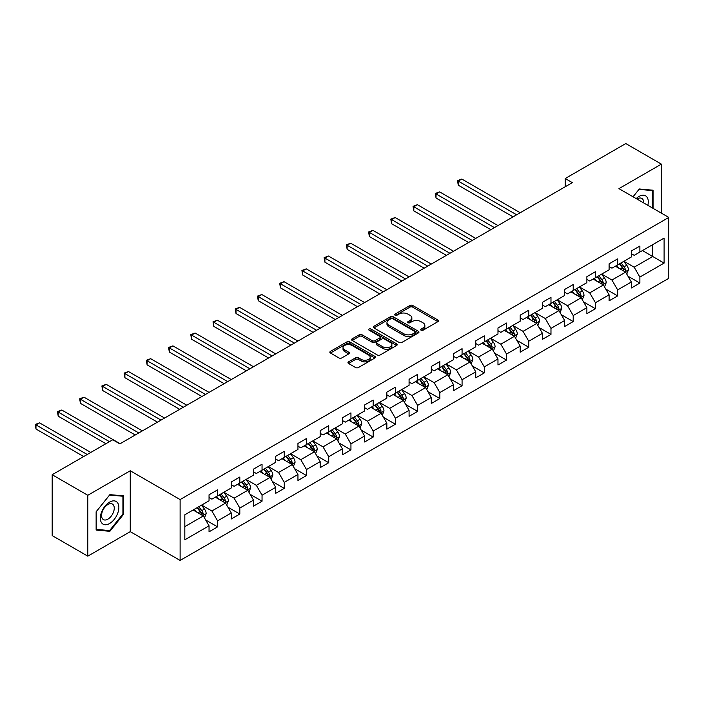 <?xml version="1.0" encoding="UTF-8"?>
<svg xmlns="http://www.w3.org/2000/svg" width="704" height="704" viewBox="0 0 704 704"><rect width="100%" height="100%" fill="white"/><g stroke="black" fill="none" stroke-linecap="round" stroke-linejoin="round"><path stroke-width="1.06" d="M421.08 330.229A1.382 0.801 0 0 0 423.042 330.229L437.897 321.649A1.98 1.144 0 0 0 438.478 320.839A1.98 1.144 0 0 0 437.897 320.03L412.729 305.501A1.98 1.144 0 0 0 409.93 305.501L395.067 314.081A1.382 0.801 0 0 0 394.662 314.644A1.382 0.801 0 0 0 395.067 315.207A1.382 0.801 0 0 0 397.03 315.207L398.948 314.098A6.327 3.652 0 0 1 407.898 314.098L410.001 315.313A6.327 3.652 0 0 1 411.849 317.891A6.327 3.652 0 0 1 410.001 320.478L408.074 321.587A1.382 0.801 0 0 0 407.669 322.15A1.382 0.801 0 0 0 408.074 322.714A1.382 0.801 0 0 0 410.036 322.714L411.954 321.605A6.327 3.652 0 0 1 420.904 321.605L423.007 322.819A6.327 3.652 0 0 1 424.855 325.398A6.327 3.652 0 0 1 423.007 327.985L421.08 329.094A1.382 0.801 0 0 0 420.675 329.657A1.382 0.801 0 0 0 421.08 330.229L421.08 329.094M348.533 361.856A1.98 1.144 0 0 0 347.961 362.666A1.98 1.144 0 0 0 348.533 363.466L355.599 367.55A1.98 1.144 0 0 0 358.398 367.55L374.898 358.019A1.98 1.144 0 0 0 375.478 357.21A1.98 1.144 0 0 0 374.898 356.409L349.73 341.871A1.98 1.144 0 0 0 346.931 341.871L330.431 351.402A1.98 1.144 0 0 0 329.85 352.211A1.98 1.144 0 0 0 330.431 353.012L338.958 357.94A1.98 1.144 0 0 0 341.757 357.94L348.814 353.866A1.98 1.144 0 0 0 349.395 353.056A1.98 1.144 0 0 0 348.814 352.246L344.59 349.809A5.289 3.054 0 0 1 343.033 347.644A5.289 3.054 0 0 1 346.306 344.819A5.289 3.054 0 0 1 352.07 345.488L368.641 355.054A5.289 3.054 0 0 1 370.19 357.21A5.289 3.054 0 0 1 366.925 360.034A5.289 3.054 0 0 1 361.161 359.374L358.398 357.782A1.98 1.144 0 0 0 355.599 357.782L348.533 361.856L348.533 363.466M130.258 470.774L87.798 495.29L52.184 474.725L52.184 535.594L87.798 556.16L130.258 531.643L180.118 560.437L180.118 499.567L130.258 470.774L130.258 531.643M661.39 213.154L661.39 164.129L618.939 188.637L668.8 217.43L180.118 499.567M661.39 164.129L625.777 143.563L565.224 178.526L565.224 186.745M52.184 474.725L112.737 439.762L119.856 443.881L572.343 182.635L565.224 178.526M399.089 342.434A1.98 1.144 0 0 0 401.887 342.434L418.387 332.913A1.98 1.144 0 0 0 418.968 332.103A1.98 1.144 0 0 0 418.387 331.294L393.219 316.765A1.98 1.144 0 0 0 390.421 316.765L373.921 326.286A1.98 1.144 0 0 0 373.34 327.096A1.98 1.144 0 0 0 373.921 327.906L399.089 342.434M369.644 330.528A1.382 0.801 0 0 1 371.052 330.722L371.052 329.076L396.642 343.851A1.98 1.144 0 0 1 397.223 344.661A1.98 1.144 0 0 1 396.642 345.462L380.142 354.992A1.98 1.144 0 0 1 377.344 354.992L352.176 340.463L352.176 338.844A1.98 1.144 0 0 0 351.595 339.654A1.98 1.144 0 0 0 352.176 340.463M352.176 338.844L359.234 334.77A1.98 1.144 0 0 1 362.032 334.77L372.24 340.666A1.98 1.144 0 0 0 375.038 340.666L379.72 337.955A1.98 1.144 0 0 0 380.301 337.146A1.98 1.144 0 0 0 379.72 336.345L369.098 330.202A1.382 0.801 0 0 1 368.685 329.639A1.382 0.801 0 0 1 369.547 328.9A1.382 0.801 0 0 1 371.052 329.076M180.118 560.437L668.8 278.3L668.8 217.43M205.7 520.01L217.589 526.874L217.589 520.872L231.273 512.97L231.273 518.98L239.818 514.043L239.818 508.042L253.493 500.139L253.493 506.15L262.046 501.213L262.046 495.202L275.722 487.309L275.722 493.319L284.266 488.382L284.266 482.372L297.95 474.478L297.95 480.48L306.495 475.552L306.495 469.542L320.17 461.648L320.17 467.65L328.724 462.713L328.724 456.711L342.399 448.818L342.399 454.819L350.944 449.882L350.944 443.881L364.619 435.987L364.619 441.989L373.173 437.052L373.173 431.05L386.848 423.148L386.848 429.158L395.393 424.222L395.393 418.22L409.077 410.318L409.077 416.328L417.622 411.391L417.622 405.381L431.297 397.487L431.297 403.489L439.85 398.561L439.85 392.55L453.526 384.657L453.526 390.658L462.07 385.722L462.07 379.72L475.754 371.826L475.754 377.828L484.299 372.891L484.299 366.89L497.974 358.996L497.974 364.998L506.528 360.061L506.528 354.059L520.203 346.157L520.203 352.167L528.748 347.23L528.748 341.229L542.432 333.326L542.432 339.337L550.977 334.4L550.977 328.39L564.652 320.496L564.652 326.498L573.206 321.57L573.206 315.559L586.881 307.666L586.881 313.667L595.426 308.73L595.426 302.729L609.101 294.835L609.101 300.837L617.654 295.9L617.654 289.898L631.33 282.005L631.33 288.006L639.874 283.07L639.874 277.068L664.101 263.085L664.101 238.075L652.705 244.658L652.705 256.502L664.101 263.085M217.589 526.874L209.044 531.81L209.044 525.809L184.826 539.792L184.826 514.782L209.044 500.799L209.044 494.798L217.589 489.861L217.589 495.862L231.273 487.969L231.273 481.967L239.818 477.03L239.818 483.032L253.493 475.138L253.493 469.128L262.046 464.2L262.046 470.202L275.722 462.308L275.722 456.298L284.266 451.361L284.266 457.371L297.95 449.469L297.95 443.467L306.495 438.53L306.495 444.541L320.17 436.638L320.17 430.637L328.724 425.7L328.724 431.702L342.399 423.808L342.399 417.806L350.944 412.87L350.944 418.871L364.619 410.978L364.619 404.976L373.173 400.039L373.173 406.041L386.848 398.147L386.848 392.137L395.393 387.209L395.393 393.21L409.077 385.317L409.077 379.306L417.622 374.37L417.622 380.38L431.297 372.478L431.297 366.476L439.85 361.539L439.85 367.55L453.526 359.647L453.526 353.646L462.07 348.709L462.07 354.71L475.754 346.817L475.754 340.815L484.299 335.878L484.299 341.88L497.974 333.986L497.974 327.985L506.528 323.048L506.528 329.05L520.203 321.156L520.203 315.146L528.748 310.218L528.748 316.219L542.432 308.326L542.432 302.315L550.977 297.378L550.977 303.389L564.652 295.486L564.652 289.485L573.206 284.548L573.206 290.558L586.881 282.656L586.881 276.654L595.426 271.718L595.426 277.719L609.101 269.826L609.101 263.824L617.654 258.887L617.654 264.889L631.33 256.995L631.33 250.994L639.874 246.057L639.874 252.058L664.101 238.075M215.31 497.182L225.57 503.105L211.895 510.998L201.634 505.076M209.044 497.508L211.895 499.154L217.589 495.862M211.895 510.998L217.589 520.872M225.57 503.105L231.273 512.97M237.538 484.352L247.799 490.274L234.115 498.168L223.863 492.246M231.273 484.678L234.115 486.323L239.818 483.032M234.115 498.168L239.818 508.042M247.799 490.274L253.493 500.139M259.767 471.513L270.019 477.435L256.344 485.338L246.083 479.415M253.493 471.847L256.344 473.493L262.046 470.202M256.344 485.338L262.046 495.202M270.019 477.435L275.722 487.309M281.987 458.682L292.248 464.605L278.573 472.507L268.312 466.585M275.722 459.017L278.573 460.662L284.266 457.371M278.573 472.507L284.266 482.372M292.248 464.605L297.95 474.478M304.216 445.852L314.477 451.774L300.793 459.668L290.541 453.746M297.95 446.186L300.793 447.823L306.495 444.541M300.793 459.668L306.495 469.542M314.477 451.774L320.17 461.648M326.436 433.022L336.697 438.944L323.022 446.838L312.761 440.915M320.17 433.347L323.022 434.993L328.724 431.702M323.022 446.838L328.724 456.711M336.697 438.944L342.399 448.818M348.665 420.191L358.926 426.114L345.25 434.007L334.99 428.085M342.399 420.517L345.25 422.162L350.944 418.871M345.25 434.007L350.944 443.881M358.926 426.114L364.619 435.987M370.894 407.361L381.146 413.283L367.47 421.177L357.218 415.254M364.619 407.686L367.47 409.332L373.173 406.041M367.47 421.177L373.173 431.05M381.146 413.283L386.848 423.148M393.114 394.522L403.374 400.453L389.699 408.346L379.438 402.424M386.848 394.856L389.699 396.502L395.393 393.21M389.699 408.346L395.393 418.22M403.374 400.453L409.077 410.318M415.342 381.691L425.603 387.614L411.919 395.516L401.667 389.594M409.077 382.026L411.919 383.671L417.622 380.38M411.919 395.516L417.622 405.381M425.603 387.614L431.297 397.487M437.571 368.861L447.823 374.783L434.148 382.686L423.887 376.754M431.297 369.195L434.148 370.832L439.85 367.55M434.148 382.686L439.85 392.55M447.823 374.783L453.526 384.657M459.791 356.03L470.052 361.953L456.377 369.846L446.116 363.924M453.526 356.356L456.377 358.002L462.07 354.71M456.377 369.846L462.07 379.72M470.052 361.953L475.754 371.826M482.02 343.2L492.281 349.122L478.597 357.016L468.345 351.094M475.754 343.526L478.597 345.171L484.299 341.88M478.597 357.016L484.299 366.89M492.281 349.122L497.974 358.996M504.249 330.37L514.501 336.292L500.826 344.186L490.565 338.263M497.974 330.695L500.826 332.341L506.528 329.05M500.826 344.186L506.528 354.059M514.501 336.292L520.203 346.157M526.469 317.539L536.73 323.462L523.054 331.355L512.794 325.433M520.203 317.865L523.054 319.51L528.748 316.219M523.054 331.355L528.748 341.229M536.73 323.462L542.432 333.326M548.698 304.7L558.958 310.622L545.274 318.525L535.022 312.602M542.432 305.034L545.274 306.68L550.977 303.389M545.274 318.525L550.977 328.39M558.958 310.622L564.652 320.496M570.918 291.87L581.178 297.792L567.503 305.694L557.242 299.772M564.652 292.204L567.503 293.85L573.206 290.558M567.503 305.694L573.206 315.559M581.178 297.792L586.881 307.666M593.146 279.039L603.407 284.962L589.732 292.855L579.471 286.933M586.881 279.365L589.732 281.01L595.426 277.719M589.732 292.855L595.426 302.729M603.407 284.962L609.101 294.835M615.375 266.209L625.627 272.131L611.952 280.025L601.7 274.102M609.101 266.534L611.952 268.18L617.654 264.889M611.952 280.025L617.654 289.898M625.627 272.131L631.33 282.005M642.444 250.58L652.705 256.502L634.181 267.194L623.92 261.272M631.33 253.704L634.181 255.35L639.874 252.058M634.181 267.194L639.874 277.068M87.798 495.29L87.798 556.16M184.826 526.627L203.342 515.935L193.09 510.013M203.342 515.935L209.044 525.809M627.986 276.206L639.874 283.07M605.757 289.036L617.654 295.9M583.528 301.866L595.426 308.73M561.308 314.697L573.206 321.57M539.079 327.527L550.977 334.4M516.85 340.358L528.748 347.23M494.63 353.197L506.528 360.061M472.402 366.027L484.299 372.891M450.182 378.858L462.07 385.722M427.953 391.688L439.85 398.561M405.724 404.518L417.622 411.391M383.504 417.349L395.393 424.222M361.275 430.188L373.173 437.052M339.046 443.018L350.944 449.882M316.826 455.849L328.724 462.713M294.598 468.679L306.495 475.552M272.369 481.51L284.266 488.382M250.149 494.34L262.046 501.213M227.92 507.179L239.818 514.043M653.057 208.34L653.057 190.212L639.311 188.98L633.037 196.786M96.131 530.077L109.886 531.309L123.631 514.202L123.631 495.871L109.886 494.639L96.131 511.746L96.131 530.077M122.918 513.788L123.631 514.202M108.434 530.464L109.886 531.309M421.634 330.422L423.007 329.63A6.327 3.652 0 0 0 424.855 327.043L424.855 325.398M411.849 317.891L411.849 319.537A6.327 3.652 0 0 1 410.001 322.124L408.628 322.916M437.87 321.666L412.729 307.146A1.98 1.144 0 0 0 409.93 307.146L395.622 315.401M418.361 332.922L393.219 318.41A1.98 1.144 0 0 0 390.421 318.41L373.947 327.923M414.894 332.666A1.382 0.801 0 0 0 415.298 332.103A1.382 0.801 0 0 0 414.894 331.54L392.797 318.78A1.382 0.801 0 0 0 390.843 318.78L388.81 319.95A6.327 3.652 0 0 0 386.962 322.538A6.327 3.652 0 0 0 388.81 325.116L403.92 333.837A6.327 3.652 0 0 0 412.87 333.837L414.894 332.666L414.894 334.312A1.382 0.801 0 0 0 415.298 333.749L415.298 332.103M386.962 322.538L386.962 324.183A6.327 3.652 0 0 0 388.81 326.762L388.81 325.116M414.894 334.312L412.87 335.482A6.327 3.652 0 0 1 403.92 335.482L388.81 326.762M352.202 340.472L359.234 336.415L359.234 334.77M380.301 337.146L380.301 338.791A1.98 1.144 0 0 1 379.72 339.601L375.038 342.302A1.98 1.144 0 0 1 372.24 342.302L362.032 336.415A1.98 1.144 0 0 0 359.234 336.415M371.052 330.722L396.616 345.479M382.835 346.782A5.289 3.054 0 0 0 388.599 347.442A5.289 3.054 0 0 0 391.864 344.617A5.289 3.054 0 0 0 390.315 342.461L384.481 339.09A1.98 1.144 0 0 0 381.682 339.09L376.992 341.792A1.98 1.144 0 0 0 376.42 342.602A1.98 1.144 0 0 0 376.992 343.402L382.835 346.782L382.835 348.418A5.289 3.054 0 0 0 388.599 349.087A5.289 3.054 0 0 0 391.864 346.262L391.864 344.617M376.42 342.602L376.42 344.247A1.98 1.144 0 0 0 376.992 345.048L376.992 343.402M382.835 348.418L376.992 345.048M370.19 357.21L370.19 358.855A5.289 3.054 0 0 1 366.925 361.68A5.289 3.054 0 0 1 361.161 361.02L358.398 359.427A1.98 1.144 0 0 0 355.599 359.427L348.559 363.484M343.033 347.644L343.033 349.29A5.289 3.054 0 0 0 344.59 351.454L344.59 349.809M348.788 353.874L344.59 351.454M374.898 356.409L374.898 358.019L349.73 343.517A1.98 1.144 0 0 0 346.931 343.517L330.458 353.03L330.431 351.402M626.754 274.076L628.452 269.808A5.342 3.08 -120 0 0 626.745 265.267L623.806 261.342M618.684 268.118L616.686 265.452M520.203 212.74L461.833 179.045L458.269 181.095L458.269 185.214L513.075 216.858M624.809 271.656L625.566 270.037A5.342 3.08 -120 0 0 624.043 266.825L621.104 262.9M619.766 263.674L623.022 268.03A2.719 1.566 60 0 1 623.515 268.858L625.566 270.037M619.388 263.886L622.327 267.81A5.342 3.08 60 0 1 623.858 271.022M458.269 185.214L457.486 180.646L516.639 214.799M457.486 180.646L461.833 179.045M651.464 190.071L652.344 190.573L652.344 207.926M633.063 196.794L639.021 189.385L652.344 190.573M647.838 205.33A13.094 7.559 120 0 0 645.568 195.809A13.094 7.559 120 0 0 636.187 198.607M643.667 202.919A8.967 5.174 120 0 0 641.819 198.414A8.967 5.174 120 0 0 636.988 199.065M109.595 523.503A13.094 7.559 120 0 0 118.862 507.461A13.094 7.559 120 0 0 109.595 502.119A13.094 7.559 120 0 0 100.338 518.153A13.094 7.559 120 0 0 109.595 523.503M107.914 519.156A8.967 5.174 120 0 0 113.766 511.254A8.967 5.174 120 0 0 112.394 504.073A8.967 5.174 120 0 0 107.914 504.513A8.967 5.174 120 0 0 102.054 512.415A8.967 5.174 120 0 0 103.426 519.596A8.967 5.174 120 0 0 107.914 519.156M96.281 511.623L109.595 495.044L122.918 496.241L122.918 513.999L109.595 530.57L96.281 529.382L96.246 511.606M122.038 495.73L122.918 496.241M604.534 286.915L606.223 282.638A5.342 3.08 -120 0 0 604.525 278.098L601.586 274.173M596.455 280.949L594.458 278.282M497.974 225.57L439.604 191.875L436.04 193.934L436.04 198.044L490.855 229.689M602.58 284.486L603.346 282.867A5.342 3.08 -120 0 0 601.814 279.655L598.875 275.73M597.538 276.505L600.802 280.861A2.719 1.566 60 0 1 601.295 281.688L603.346 282.867M597.168 276.716L600.107 280.65A5.342 3.08 60 0 1 601.63 283.853M436.04 198.044L435.257 193.477L494.41 227.63M435.257 193.477L439.604 191.875M582.305 299.746L584.003 295.478A5.342 3.08 -120 0 0 582.296 290.928L579.357 287.003M574.226 293.779L572.229 291.113M475.754 238.41L417.384 204.706L413.82 206.765L413.82 210.874L468.626 242.519M580.351 297.317L581.117 295.698A5.342 3.08 -120 0 0 579.586 292.494L576.646 288.561M575.309 289.335L578.574 293.691A2.719 1.566 60 0 1 579.066 294.518L581.117 295.698M574.939 289.555L577.878 293.48A5.342 3.08 60 0 1 579.41 296.692M413.82 210.874L413.037 206.307L472.19 240.46M413.037 206.307L417.384 204.706M560.076 312.576L561.774 308.308A5.342 3.08 -120 0 0 560.067 303.758L557.128 299.834M552.006 306.61L550.009 303.943M453.526 251.24L395.155 217.536L391.591 219.595L391.591 223.705L446.398 255.35M558.131 310.147L558.888 308.537A5.342 3.08 -120 0 0 557.366 305.325L554.426 301.4M553.089 302.166L556.345 306.522A2.719 1.566 60 0 1 556.846 307.349L558.888 308.537M552.71 302.386L555.658 306.31A5.342 3.08 60 0 1 557.181 309.522M391.591 223.705L390.808 219.138L449.962 253.29M390.808 219.138L395.155 217.536M537.856 325.406L539.546 321.138A5.342 3.08 -120 0 0 537.847 316.589L534.908 312.664M529.778 319.449L527.78 316.782M431.297 264.07L372.926 230.366L369.371 232.426L369.371 236.535L424.178 268.18M535.902 322.978L536.668 321.367A5.342 3.08 -120 0 0 535.137 318.155L532.198 314.23M530.86 315.005L534.125 319.352A2.719 1.566 60 0 1 534.618 320.179L536.668 321.367M530.49 315.216L533.43 319.141A5.342 3.08 60 0 1 534.961 322.353M369.371 236.535L368.588 231.977L427.742 266.13M368.588 231.977L372.926 230.366M515.627 338.237L517.326 333.969A5.342 3.08 -120 0 0 515.618 329.419L512.679 325.494M507.549 332.279L505.551 329.613M409.077 276.901L350.706 243.197L347.142 245.256L347.142 249.374L401.949 281.01M513.674 335.808L514.439 334.198A5.342 3.08 -120 0 0 512.917 330.986L509.969 327.061M508.631 327.835L511.896 332.191A2.719 1.566 60 0 1 512.389 333.01L514.439 334.198M508.262 328.046L511.201 331.971A5.342 3.08 60 0 1 512.732 335.183M347.142 249.374L346.359 244.807L405.513 278.96M346.359 244.807L350.706 243.197M493.407 351.067L495.097 346.799A5.342 3.08 -120 0 0 493.398 342.258L490.45 338.334M485.329 345.11L483.331 342.443M386.848 289.731L328.478 256.036L324.914 258.086L324.914 262.205L379.72 293.85M491.454 348.647L492.219 347.028A5.342 3.08 -120 0 0 490.688 343.816L487.749 339.891M486.411 340.666L489.667 345.022A2.719 1.566 60 0 1 490.169 345.849L492.219 347.028M486.033 340.877L488.981 344.802A5.342 3.08 60 0 1 490.503 348.014M324.914 262.205L324.13 257.638L383.284 291.79M324.13 257.638L328.478 256.036M471.178 363.906L472.868 359.63A5.342 3.08 -120 0 0 471.17 355.089L468.23 351.164M463.1 357.94L461.102 355.274M364.619 302.562L306.249 268.866L302.694 270.917L302.694 275.035L357.5 306.68M469.225 361.478L469.99 359.858A5.342 3.08 -120 0 0 468.459 356.646L465.52 352.722M464.182 353.496L467.447 357.852A2.719 1.566 60 0 1 467.94 358.679L469.99 359.858M463.813 353.707L466.752 357.632A5.342 3.08 60 0 1 468.283 360.844M302.694 275.035L301.91 270.468L361.064 304.621M301.91 270.468L306.249 268.866M448.95 376.737L450.648 372.469A5.342 3.08 -120 0 0 448.941 367.919L446.002 363.994M440.88 370.77L438.882 368.104M342.399 315.392L284.029 281.697L280.465 283.756L280.465 287.866L335.271 319.51M446.996 374.308L447.762 372.689A5.342 3.08 -120 0 0 446.239 369.477L443.291 365.552M441.954 366.326L445.218 370.682A2.719 1.566 60 0 1 445.711 371.51L447.762 372.689M441.584 366.546L444.523 370.471A5.342 3.08 60 0 1 446.054 373.683M280.465 287.866L279.682 283.298L338.835 317.451M279.682 283.298L284.029 281.697M426.73 389.567L428.419 385.299A5.342 3.08 -120 0 0 426.721 380.75L423.773 376.825M418.651 383.601L416.654 380.934M320.17 328.231L261.8 294.527L258.236 296.586L258.236 300.696L313.051 332.341M424.776 387.138L425.542 385.528A5.342 3.08 -120 0 0 424.01 382.316L421.071 378.391M419.734 379.157L422.998 383.513A2.719 1.566 60 0 1 423.491 384.34L425.542 385.528M419.364 379.377L422.303 383.302A5.342 3.08 60 0 1 423.826 386.514M258.236 300.696L257.453 296.129L316.606 330.282M257.453 296.129L261.8 294.527M404.501 402.398L406.199 398.13A5.342 3.08 -120 0 0 404.492 393.58L401.553 389.655M396.422 396.44L394.425 393.774M297.942 341.062L239.58 307.358L236.016 309.417L236.016 313.526L290.822 345.171M402.547 399.969L403.313 398.358A5.342 3.08 -120 0 0 401.782 395.146L398.842 391.222M397.505 391.996L400.77 396.343A2.719 1.566 60 0 1 401.262 397.17L403.313 398.358M397.135 392.207L400.074 396.132A5.342 3.08 60 0 1 401.606 399.344M236.016 313.526L235.233 308.968L294.386 343.112M235.233 308.968L239.58 307.358M382.272 415.228L383.97 410.96A5.342 3.08 -120 0 0 382.263 406.41L379.324 402.486M374.202 409.27L372.205 406.604M275.722 353.892L217.351 320.188L213.787 322.247L213.787 326.366L268.594 358.002M380.327 412.799L381.084 411.189A5.342 3.08 -120 0 0 379.562 407.977L376.622 404.052M375.285 404.826L378.541 409.182A2.719 1.566 60 0 1 379.034 410.001L381.084 411.189M374.906 405.038L377.846 408.962A5.342 3.08 60 0 1 379.377 412.174M213.787 326.366L213.004 321.798L272.158 355.951M213.004 321.798L217.351 320.188M360.052 428.058L361.742 423.79A5.342 3.08 -120 0 0 360.043 419.25L357.104 415.316M351.974 422.101L349.976 419.434M253.493 366.722L195.122 333.027L191.558 335.078L191.558 339.196L246.374 370.832M358.098 425.638L358.864 424.019A5.342 3.08 -120 0 0 357.333 420.807L354.394 416.882M353.056 417.657L356.321 422.013A2.719 1.566 60 0 1 356.814 422.84L358.864 424.019M352.686 417.868L355.626 421.793A5.342 3.08 60 0 1 357.148 425.005M191.558 339.196L190.775 334.629L249.929 368.782M190.775 334.629L195.122 333.027M337.823 440.898L339.522 436.621A5.342 3.08 -120 0 0 337.814 432.08L334.875 428.155M329.745 434.931L327.747 432.265M231.273 379.553L172.902 345.858L169.338 347.908L169.338 352.026L224.145 383.671M335.87 438.469L336.635 436.85A5.342 3.08 -120 0 0 335.104 433.638L332.165 429.713M330.827 430.487L334.092 434.843A2.719 1.566 60 0 1 334.585 435.67L336.635 436.85M330.458 430.698L333.397 434.623A5.342 3.08 60 0 1 334.928 437.835M169.338 352.026L168.555 347.459L227.709 381.612M168.555 347.459L172.902 345.858M315.594 453.728L317.293 449.46A5.342 3.08 -120 0 0 315.586 444.91L312.646 440.986M307.525 447.762L305.527 445.095M209.044 392.383L150.674 358.688L147.11 360.747L147.11 364.857L201.916 396.502M313.65 451.299L314.406 449.68A5.342 3.08 -120 0 0 312.884 446.468L309.945 442.543M308.607 443.318L311.863 447.674A2.719 1.566 60 0 1 312.365 448.501L314.406 449.68M308.229 443.538L311.177 447.462A5.342 3.08 60 0 1 312.699 450.674M147.11 364.857L146.326 360.29L205.48 394.442M146.326 360.29L150.674 358.688M293.374 466.558L295.064 462.29A5.342 3.08 -120 0 0 293.366 457.741L290.426 453.816M285.296 460.592L283.298 457.926M186.815 405.222L128.445 371.518L124.89 373.578L124.89 377.687L179.696 409.332M291.421 464.13L292.186 462.519A5.342 3.08 -120 0 0 290.655 459.307L287.716 455.382M286.378 456.148L289.643 460.504A2.719 1.566 60 0 1 290.136 461.331L292.186 462.519M286.009 456.368L288.948 460.293A5.342 3.08 60 0 1 290.479 463.505M124.89 377.687L124.106 373.12L183.26 407.273M124.106 373.12L128.445 371.518M271.146 479.389L272.844 475.121A5.342 3.08 -120 0 0 271.137 470.571L268.198 466.646M263.067 473.422L261.078 470.756M164.595 418.053L106.225 384.349L102.661 386.408L102.661 390.518L157.467 422.162M269.192 476.96L269.958 475.35A5.342 3.08 -120 0 0 268.435 472.138L265.487 468.213M264.15 468.978L267.414 473.334A2.719 1.566 60 0 1 267.907 474.162L269.958 475.35M263.78 469.198L266.719 473.123A5.342 3.08 60 0 1 268.25 476.335M102.661 390.518L101.878 385.959L161.031 420.103M101.878 385.959L106.225 384.349M248.926 492.219L250.615 487.951A5.342 3.08 -120 0 0 248.917 483.402L245.969 479.477M240.847 486.262L238.85 483.595M142.366 430.883L83.996 397.179L80.432 399.238L80.432 403.348L135.247 434.993M246.972 489.79L247.738 488.18A5.342 3.08 -120 0 0 246.206 484.968L243.267 481.043M241.93 481.818L245.186 486.165A2.719 1.566 60 0 1 245.687 486.992L247.738 488.18M241.551 482.029L244.499 485.954A5.342 3.08 60 0 1 246.022 489.166M80.432 403.348L79.649 398.79L138.802 432.942M79.649 398.79L83.996 397.179M226.697 505.05L228.395 500.782A5.342 3.08 -120 0 0 226.688 496.241L223.749 492.307M218.618 499.092L216.621 496.426M120.138 443.714L61.767 410.018L58.212 412.069L58.212 416.187L105.89 443.714M224.743 502.63L225.509 501.01A5.342 3.08 -120 0 0 223.978 497.798L221.038 493.874M219.701 494.648L222.966 499.004A2.719 1.566 60 0 1 223.458 499.831L225.509 501.01M219.331 494.859L222.27 498.784A5.342 3.08 60 0 1 223.802 501.996M58.212 416.187L57.429 411.62L109.454 441.654M57.429 411.62L61.767 410.018M204.468 517.88L206.166 513.612A5.342 3.08 -120 0 0 204.459 509.071L201.52 505.146M196.398 511.922L194.401 509.256M90.79 452.434L39.547 422.849L35.983 424.899L35.983 429.018L83.67 456.544M202.514 515.46L203.28 513.841A5.342 3.08 -120 0 0 201.758 510.629L198.81 506.704M197.472 507.478L200.737 511.834A2.719 1.566 60 0 1 201.23 512.662L203.28 513.841M197.102 507.69L200.042 511.614A5.342 3.08 60 0 1 201.573 514.826M35.983 429.018L35.2 424.45L87.234 454.494M35.2 424.45L39.547 422.849M423.007 329.63L423.007 327.985M408.074 322.714L408.074 321.587M410.001 322.124L410.001 320.478M395.067 315.207L395.067 314.081M409.93 307.146L409.93 305.501M412.729 307.146L412.729 305.501M437.897 321.649L437.897 320.03M373.921 327.906L373.921 326.286M390.421 318.41L390.421 316.765M393.219 318.41L393.219 316.765M418.387 332.913L418.387 331.294M403.92 335.482L403.92 333.837M412.87 335.482L412.87 333.837M362.032 336.415L362.032 334.77M372.24 342.302L372.24 340.666M375.038 342.302L375.038 340.666M379.72 339.601L379.72 337.955M396.642 345.462L396.642 343.851M355.599 359.427L355.599 357.782M358.398 359.427L358.398 357.782M361.161 361.02L361.161 359.374M348.814 353.866L348.814 352.246M346.931 343.517L346.931 341.871M349.73 343.517L349.73 341.871M625.108 271.823L628.417 269.914M624.043 266.825L626.745 265.267M620.242 269.016L622.327 267.81M602.879 284.654L606.188 282.744M601.814 279.655L604.525 278.098M598.013 281.855L600.107 280.65M580.65 297.493L583.968 295.574M579.586 292.494L582.296 290.928M575.793 294.686L577.878 293.48M558.43 310.323L561.739 308.405M557.366 305.325L560.067 303.758M553.564 307.516L555.658 306.31M536.202 323.154L539.51 321.244M535.137 318.155L537.847 316.589M531.344 320.346L533.43 319.141M513.973 335.984L517.29 334.074M512.917 330.986L515.618 329.419M509.115 333.177L511.201 331.971M491.753 348.814L495.062 346.905M490.688 343.816L493.398 342.258M486.886 346.007L488.981 344.802M469.524 361.645L472.842 359.735M468.459 356.646L471.17 355.089M464.666 358.846L466.752 357.632M447.295 374.484L450.613 372.566M446.239 369.477L448.941 367.919M442.438 371.677L444.523 370.471M425.075 387.314L428.384 385.396M424.01 382.316L426.721 380.75M420.209 384.507L422.303 383.302M402.846 400.145L406.164 398.235M401.782 395.146L404.492 393.58M397.989 397.338L400.074 396.132M380.626 412.975L383.935 411.066M379.562 407.977L382.263 406.41M375.76 410.168L377.846 408.962M358.398 425.806L361.706 423.896M357.333 420.807L360.043 419.25M353.54 422.998L355.626 421.793M336.169 438.636L339.486 436.726M335.104 433.638L337.814 432.08M331.311 435.829L333.397 434.623M313.949 451.475L317.258 449.557M312.884 446.468L315.586 444.91M309.082 448.668L311.177 447.462M291.72 464.306L295.029 462.387M290.655 459.307L293.366 457.741M286.862 461.498L288.948 460.293M269.491 477.136L272.809 475.226M268.435 472.138L271.137 470.571M264.634 474.329L266.719 473.123M247.271 489.966L250.58 488.057M246.206 484.968L248.917 483.402M242.405 487.159L244.499 485.954M225.042 502.797L228.36 500.887M223.978 497.798L226.688 496.241M220.185 499.99L222.27 498.784M202.814 515.627L206.131 513.718M201.758 510.629L204.459 509.071M197.956 512.82L200.042 511.614"/></g></svg>
